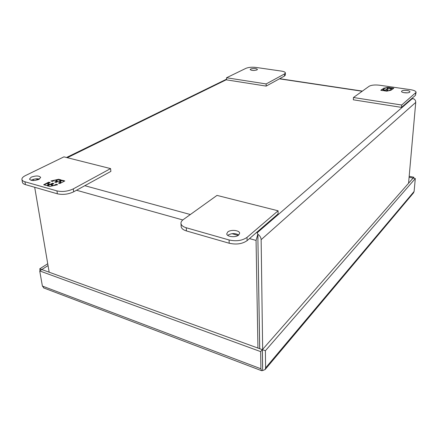 <?xml version="1.0" encoding="UTF-8"?>
<svg xmlns="http://www.w3.org/2000/svg" width="438" height="438" viewBox="0 0 438 438"><rect width="100%" height="100%" fill="white"/><g stroke="black" fill="none" stroke-linecap="round" stroke-linejoin="round"><path stroke-width="0.66" d="M254.084 70.485L253.553 70.496M250.651 69.007C253.826 68.175 256.099 68.306 257.456 69.401L256.969 69.927C253.794 70.759 251.516 70.633 250.147 69.538L250.651 69.007M281.453 71.098L255.891 67.419C251.888 66.981 248.581 67.282 245.959 68.323L226.539 77.767L266.156 83.932L284.514 73.94L285.384 72.938C285.275 72.106 283.961 71.493 281.453 71.098M266.156 83.932L266.178 86.1L284.508 76.031L285.379 75.024L285.384 72.938M226.539 77.767L226.616 79.875L266.178 86.1M38.982 179.328C34.284 180.982 31.114 180.91 29.477 179.109L31.224 177.16C35.921 175.529 39.075 175.611 40.679 177.412L38.982 179.328M39.513 179.027C36.945 178.523 34.345 178.841 31.706 179.98L31.131 180.303M110.573 168.597L110.896 171.373L73.694 191.8C68.355 194.308 62.919 194.981 57.394 193.81L25.437 184.617C23.641 184.08 22.639 183.314 22.431 182.312L21.927 179.476C21.774 178.129 22.962 176.821 25.481 175.561L63.943 156.853L110.573 168.597L73.277 188.893C67.923 191.384 62.475 192.052 56.94 190.897L24.933 181.77C23.132 181.239 22.13 180.472 21.927 179.476M48.656 182.175L43.652 184.743L46.187 185.46L49.072 184.803L47.233 185.756L49.801 186.484L57.668 184.688L56.141 184.261L53.66 185.559L51.361 184.913L53.847 183.621L52.44 183.232L49.954 184.518L47.671 183.878L50.162 182.591L48.656 182.175L48.722 182.569L49.686 182.838M59.94 183.5L64.808 180.943L62.262 180.248L59.442 180.883L61.221 179.958L58.67 179.262L50.939 181.004L52.445 181.42L54.898 180.155L57.17 180.779L54.717 182.049L56.124 182.438L58.577 181.168L60.86 181.797L58.413 183.073L59.94 183.5M44.194 184.896L48.722 182.569M49.954 184.518L50.014 184.918L47.737 184.278L47.671 183.878M50.014 184.918L52.505 183.626L52.44 183.232M52.505 183.626L53.37 183.872M52.993 185.756L51.427 185.318L51.361 184.913M54.98 185.301L56.201 184.661L56.141 184.261M56.201 184.661L56.913 184.863M47.775 185.909L49.133 185.203L49.072 184.803M62.262 180.248L62.322 180.642L64.331 181.195M58.949 183.226L60.92 182.192L60.86 181.797M55.259 182.197L57.23 181.173L57.17 180.779M51.755 181.228L53.633 180.806M55.631 180.352L58.73 179.657L58.67 179.262M58.73 179.657L60.74 180.21M62.322 180.642L59.502 181.283L59.442 180.883M238.798 234.96C235.19 233.06 231.549 233.142 227.875 235.211L227.711 235.354M238.694 235.053C235.726 237.823 226.555 236.832 226.758 233.777L227.749 231.998C230.782 229.271 239.827 230.262 239.641 233.323L238.694 235.053M186.232 227.755L229.079 239.969C236.279 241.535 242.263 240.67 247.032 237.374L278.097 210.793L217.002 195.403L183.287 219.591C181.677 220.768 180.899 222.028 180.96 223.369C181.19 225.291 182.947 226.753 186.232 227.755L186.451 230.941L229.2 243.238C236.383 244.815 242.356 243.944 247.109 240.632L278.097 213.886L278.097 210.793M180.96 223.369L181.184 226.528C181.414 228.461 183.166 229.928 186.451 230.941M401.777 91.033C403.091 89.774 410.225 90.458 409.908 91.821L409.683 92.188C408.397 93.464 401.203 92.768 401.542 91.411L401.777 91.033M407.433 92.834L403.82 92.653M416.1 92.352L415.47 95.336L401.504 107.387L353.34 99.809L353.45 97.515L369.119 86.275C371.375 85.043 374.862 84.693 379.582 85.224L410.401 89.659C414.063 90.255 415.963 91.153 416.1 92.352L401.695 105.021L353.45 97.515M401.504 107.387L401.695 105.021M392.076 89.56L393.817 88.202L391.38 87.852L389.738 88.197L390.378 87.704L387.931 87.354L383.431 88.301L384.876 88.509L385.763 87.835L387.948 88.153L387.066 88.832L388.418 89.029L389.294 88.35L391.49 88.668L390.614 89.347L392.076 89.56M382.604 88.925L380.797 90.288L383.239 90.65L384.909 90.294L384.246 90.797L386.727 91.164L391.271 90.19L389.804 89.976L388.917 90.666L386.71 90.337L387.603 89.653L386.245 89.456L385.352 90.14L383.157 89.817L384.055 89.138L382.604 88.925L382.582 89.237L383.704 89.401M391.38 87.852L391.358 88.158L393.477 88.465M390.931 89.396L391.49 88.668M387.384 88.876L387.948 88.153M384.285 88.427L385.259 88.219M386.54 87.95L387.931 87.354M387.909 87.66L390.034 87.967M389.99 88.449L391.358 88.158M381.126 90.337L382.582 89.237M384.641 90.348L383.135 90.129L383.157 89.817M384.898 90.387L385.352 90.14M385.33 90.452L386.245 89.456M386.223 89.768L387.258 89.921M388.123 90.863L386.688 90.65L386.71 90.337M389.393 90.595L389.804 89.976M389.782 90.288L390.389 90.381M384.575 90.847L384.909 90.294M262.636 370.471L262.586 367.192M262.63 366.787L262.389 349.655L413.1 178.091L409.092 177.259M48.043 265.576L41.829 269.551L262.34 349.666L262.636 370.57L261.557 370.679L260.9 368.78L260.632 351.61L262.34 349.666M47.731 263.747L39.787 268.806L41.834 269.578M260.9 368.78L42.398 286.069L43.981 288.034M413.39 193.027L414.107 191.45L415.306 178.545L413.1 178.091M414.107 191.45L265.587 367.904L265.138 369.519L262.685 370.559M413.729 178.222L413.822 177.237L413.083 178.08M413.822 177.237L409.18 176.284M265.587 367.904L265.384 350.745L262.389 349.655M265.384 350.745L415.306 178.545M41.829 269.573L39.716 270.925L260.632 351.61M42.398 286.069L39.716 270.925M40.115 270.673L39.787 268.806M259.729 348.719L257.883 238.064M256.433 232.583L257.183 232.786L257.878 234.275C259.904 235.671 260.993 237.473 261.136 239.679L415.739 102.388C415.788 100.817 415.109 99.618 413.686 98.796L412.153 98.758L257.183 232.786L257.823 234.286L259.674 348.697M257.878 234.275L257.955 238.798M411.605 98.67L413.844 98.878M415.739 102.388L408.561 183.259M261.136 239.679L262.658 349.354M257.823 234.286L256.06 240.424L257.944 348.068M33.343 179.35L33.545 180.544M34.695 187.283L49.182 272.244M284.514 73.94L284.508 76.031M25.437 184.617L24.933 181.77M57.394 193.81L56.94 190.897M73.694 191.8L73.277 188.893M247.109 240.632L247.032 237.374M229.079 239.969L229.2 243.238M415.673 93.059L415.47 95.336M279.417 78.829L362.177 91.252M67.31 157.702L226.605 79.601M190.344 214.527L84.813 185.696M35.763 178.868L38.385 179.596M76.513 190.251L182.81 219.958M231.943 233.684L238.173 235.425M249.479 238.584L256.06 240.424M43.576 287.881L261.557 370.679M265.138 369.519L413.631 192.736M279.663 78.692L362.39 91.104M411.791 98.512L413.313 98.742M66.51 157.499L226.588 79.163"/></g></svg>
